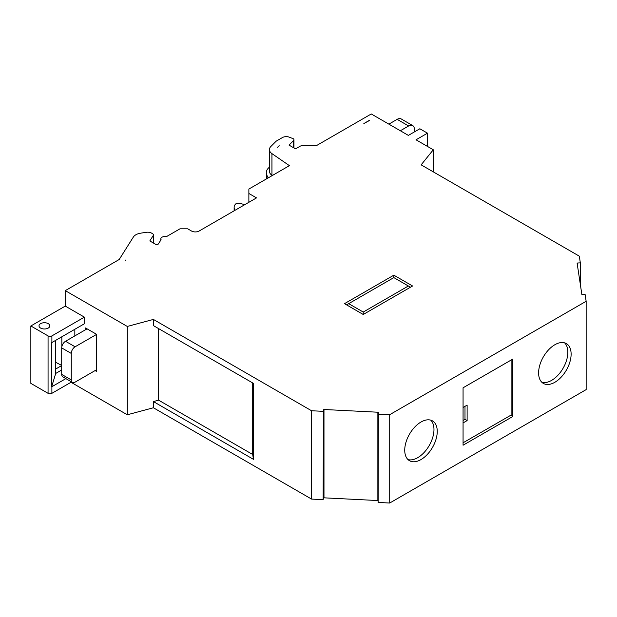 <?xml version="1.0" encoding="UTF-8"?>
<svg xmlns="http://www.w3.org/2000/svg" width="617" height="617" viewBox="0 0 617 617"><rect width="100%" height="100%" fill="white"/><g stroke="black" fill="none" stroke-linecap="round" stroke-linejoin="round"><path stroke-width="0.93" d="M323.393 498.112L323.393 409.781L323.154 499.67L323.393 498.112L323.979 497.826L377.866 500.549L377.866 412.218L378.36 412.526L378.121 502.446L389.705 503.032L586.15 389.612L586.15 301.281L389.705 414.693L389.705 503.032M420.995 459.572A22.991 13.273 120 0 0 436.011 439.312A22.991 13.273 120 0 0 432.486 420.887A22.991 13.273 120 0 0 420.995 422.028A22.991 13.273 120 0 0 405.971 442.289A22.991 13.273 120 0 0 409.495 460.706A22.991 13.273 120 0 0 420.995 459.572M407.976 459.565A22.991 13.273 120 0 0 417.724 457.683A22.991 13.273 120 0 0 432.255 438.918A22.991 13.273 120 0 0 430.735 420.146M554.86 382.278A22.991 13.273 120 0 0 569.884 362.025A22.991 13.273 120 0 0 566.36 343.6A22.991 13.273 120 0 0 554.86 344.741A22.991 13.273 120 0 0 539.844 364.994A22.991 13.273 120 0 0 543.369 383.419A22.991 13.273 120 0 0 554.86 382.278M541.849 382.27A22.991 13.273 120 0 0 551.59 380.388A22.991 13.273 120 0 0 566.128 361.631A22.991 13.273 120 0 0 564.609 342.859M48.257 328.067A5.406 3.124 0 0 0 49.838 325.861A5.406 3.124 0 0 0 46.499 322.969A5.406 3.124 0 0 0 40.606 323.647A5.406 3.124 0 0 0 39.018 325.861A5.406 3.124 0 0 0 42.357 328.745A5.406 3.124 0 0 0 48.257 328.067M248.867 202.307L248.867 189.057L289.412 165.649L271.943 153.625A10.821 6.247 180 0 1 269.413 149.615A10.821 6.247 180 0 1 270.863 146.491L275.838 141.509A5.406 3.124 180 0 1 276.701 140.861L282.439 137.552A5.406 3.124 180 0 1 288.548 136.928L293.168 138.663A2.707 1.558 180 0 1 293.954 139.766A2.707 1.558 180 0 1 293.592 140.545L289.034 145.111L295.535 148.859L300.117 146.221A2.707 1.558 180 0 1 301.983 145.759L316.436 145.627L371.264 113.968L408.369 135.393L419.845 128.768L427.496 133.179L427.496 146.43M234.298 210.721L234.298 208.299A10.821 6.247 180 0 1 234.128 207.219A10.821 6.247 180 0 1 235.972 203.733A5.406 3.124 180 0 1 240.908 203.625L244.779 204.667M511.115 360.058L511.115 415.056L463.066 442.798M87.074 328.838L65.533 341.278A5.406 3.124 120 0 0 61.708 347.903L61.708 374.403A5.406 3.124 120 0 0 62.834 376.879L72.397 382.393A5.406 3.124 120 0 0 75.097 382.131L96.638 369.691M61.708 374.403L71.271 379.918L71.271 353.418A5.406 3.124 -60 0 1 75.097 346.793L65.533 341.278M71.271 379.918A5.406 3.124 120 0 0 72.397 382.393M269.413 167.192A16.227 9.371 0 0 0 266.282 172.721A16.227 9.371 0 0 0 266.829 175.151L268.125 177.935M234.298 208.299L234.923 210.358M414.369 131.93L414.369 129.277A8.114 4.681 120 0 0 412.688 125.567A8.114 4.681 120 0 0 408.631 125.968L400.34 130.758M388.864 124.133L397.155 119.343A8.114 4.681 -60 0 1 401.212 118.942L412.688 125.567M463.066 422.923L467.123 420.578L467.123 405.122L463.066 407.467M95.111 370.578L96.638 371.457L96.638 334.36L75.097 346.793M467.123 420.578L464.994 419.352L464.994 406.356M463.066 420.462L464.994 419.352M61.708 369.984L55.715 373.447L51.627 386.828A2.707 1.558 0 0 0 51.89 386.697L65.865 378.63M71.603 381.938L51.89 393.322A2.707 1.558 180 0 1 48.064 393.322L30.85 383.381L30.85 325.969L48.064 335.903L48.064 393.322M51.89 342.528L51.89 335.903L84.398 317.138L84.398 323.763L51.89 342.528A2.707 1.558 180 0 1 51.627 342.666L51.627 386.828M51.89 335.903A2.707 1.558 180 0 1 48.064 335.903M61.708 365.434L55.715 362.31M55.715 373.447L55.715 369.028L61.708 365.565M55.715 369.028L55.715 340.322M323.154 411.331L311.57 410.752L153.394 319.429L127.303 326.447L65.271 290.638L119.204 259.502L133.349 237.059A10.821 6.247 180 0 1 140.715 233.164L146.298 232.3A5.406 3.124 180 0 1 151.52 233.103L152.669 233.766A2.707 1.558 180 0 1 153.463 234.876A2.707 1.558 180 0 1 153.301 235.409L149.808 240.946L155.924 244.479A1.35 0.779 180 0 0 158.153 244.193L161.099 239.728A4.057 2.345 180 0 1 160.821 238.872A4.057 2.345 180 0 1 166.359 236.689L180.025 228.799L187.668 228.799L191.494 231.013A5.406 3.124 180 0 0 199.144 231.013L256.518 197.887L248.867 193.468M512.789 416.506L512.789 359.094L463.066 387.8L463.066 445.219L512.789 416.506L510.891 415.187M408.369 285.995L363.236 312.055L348.698 303.664L393.831 277.604L410.475 287.213M277.557 147.293L278.722 146.121A1.62 0.933 0 0 1 279.262 145.797L277.557 147.293M125.428 260.582L125.822 259.958L125.428 260.582M252.7 454.49L158.608 400.171L153.394 401.574L253.448 459.341L252.7 454.49L252.7 382.941M253.448 459.341L253.448 383.381L153.394 325.606L153.394 319.429M158.608 400.171L158.608 328.622M61.831 336.789L61.831 346.731M74.834 335.903L74.834 329.277M96.638 334.36L85.547 327.959L85.547 329.725M84.398 317.138L65.271 306.094L30.85 325.969M269.413 149.615L269.413 171.256A10.821 6.247 0 0 0 271.943 175.267L272.305 175.521M580.327 284.36L580.327 262.857L577.635 262.996L577.635 266.575M586.15 301.281L585.14 294.594L581.854 294.44L577.142 263.336L577.635 262.996M323.393 409.781L323.979 409.495L323.979 497.826M323.154 499.67L311.57 499.084L153.394 407.76L153.394 401.574M127.303 326.447L127.303 414.778L153.394 407.76M127.303 414.778L71.009 382.278M363.853 123.547L368.974 120.593A1.62 0.933 180 0 1 369.714 120.354L363.853 123.547M363.236 312.055L363.236 314.485L412.58 285.995L393.831 275.174L393.831 277.604M346.6 304.875L348.698 303.664M311.57 410.752L311.57 499.084M65.271 290.638L65.271 306.094M427.496 133.179L416.02 139.804L433.296 149.784L421.133 164.847L579.317 256.171L580.327 262.857M433.296 171.865L433.296 149.784M389.705 414.693L378.121 414.107M377.866 412.218L323.979 409.495M393.831 275.174L344.494 303.664L363.236 314.485M293.592 147.741L293.592 140.545M71.271 353.418L61.708 347.903M266.829 175.151L266.829 178.683M408.631 125.968L397.155 119.343M51.89 393.322L51.89 386.697M153.301 235.409L153.301 242.967M271.943 175.267L271.943 153.625M234.128 210.813L234.128 207.219M293.954 147.949L293.954 139.766M266.282 178.999L266.282 172.721M153.463 234.876L153.463 243.059M160.821 239.967L160.821 238.872"/></g></svg>
